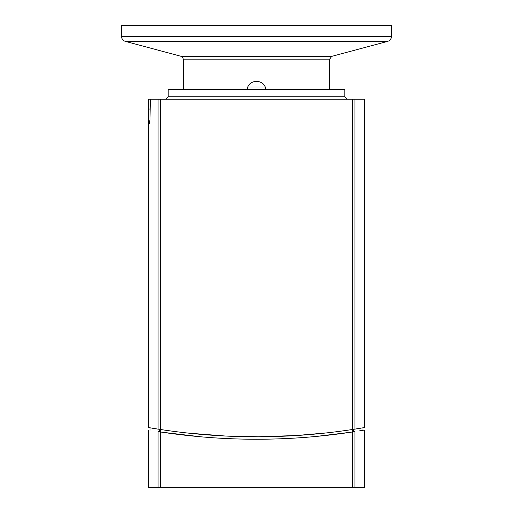 <?xml version="1.0" encoding="UTF-8"?>
<svg xmlns="http://www.w3.org/2000/svg" width="513" height="513" viewBox="0 0 513 513"><rect width="100%" height="100%" fill="white"/><g stroke="black" fill="none" stroke-linecap="round" stroke-linejoin="round"><path stroke-width="0.77" d="M329.596 59.187L331.783 56.347L181.217 56.347C181.576 55.866 182.301 56.815 183.404 59.187L329.596 59.187L329.596 89.429M391.413 36.603L121.587 36.603L121.587 25.65L391.413 25.65L391.413 36.603C391.272 39.001 390.06 40.578 387.777 41.341L331.783 56.347M247.773 86.973C250.633 79.579 262.367 79.579 265.227 86.973L247.773 86.973L247.048 89.429M265.952 89.429L265.227 86.973M326.717 432.895L304.273 434.973M208.727 434.973L188.13 433.094M355.297 429.073L354.887 429.137M159.325 429.323L158.421 429.182M158.331 429.169L157.286 429.009M355.605 429.022L354.669 429.169M354.579 429.182L353.681 429.323M148.571 430.061L148.571 487.35L364.429 487.35L364.429 430.061L359.036 430.958M152.303 428.201L159.767 429.394M153.567 428.406L152.496 428.233M160.396 431.972L160.672 429.528L164.647 430.118M188.072 433.087L224.951 435.992L258.449 436.768L296.039 435.543L326.954 432.869M350.264 429.843L360.504 428.233M351.078 432.202L316.624 436.39M258.231 439.224L252.011 439.205M200.474 436.768L161.467 432.132M353.483 429.355L353.483 431.837L352.617 431.965C288.537 441.674 224.463 441.674 160.383 431.965L158.075 431.613C145.314 429.541 145.314 429.541 158.075 431.613L158.075 487.35M159.973 431.908L159.517 431.837L159.517 429.355M354.925 487.35L354.925 431.613C367.686 429.541 367.686 429.541 354.925 431.613L352.617 431.965L352.617 487.35M150.341 99.24L149.995 119.465L149.309 123.768L148.847 119.458L148.725 99.24L158.075 99.24L158.075 429.131L160.383 429.484C224.463 439.231 288.537 439.231 352.617 429.484L364.429 427.573L364.429 99.24L158.075 99.24M148.725 99.24L148.571 427.573L158.075 429.131M165.737 99.24L168.193 96.784L168.193 89.429L344.807 89.429L344.807 96.784L168.193 96.784M121.587 36.603C121.728 39.001 122.94 40.578 125.223 41.341L387.777 41.341M352.328 429.528L352.328 432.01M160.383 487.35L160.383 431.965M148.725 109.051L150.341 109.051M354.925 429.131L354.925 99.24M352.617 99.24L352.617 429.484M160.383 429.484L160.383 99.24M183.404 59.187L183.404 89.429M181.217 56.347L125.223 41.341M150.04 427.823L150.04 430.311M362.96 427.823L362.96 430.311M344.807 96.784L347.263 99.24"/></g></svg>
